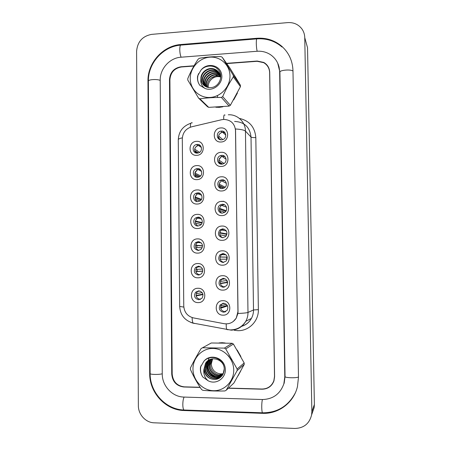 <?xml version="1.0" encoding="UTF-8"?>
<svg xmlns="http://www.w3.org/2000/svg" width="451" height="451" viewBox="0 0 451 451"><rect width="100%" height="100%" fill="white"/><g stroke="black" fill="none" stroke-linecap="round" stroke-linejoin="round"><path stroke-width="0.68" d="M196.94 179.639C188.157 180.304 188.028 165.63 196.805 165.59C205.605 164.863 205.763 179.639 196.94 179.639M197.487 168.578L196.162 168.854C191.681 170.315 192.91 177.728 197.572 177.322L199.105 176.972C203.424 175.326 202.031 168.161 197.487 168.578M197.183 204.032C188.383 204.636 188.247 189.899 197.042 189.927C205.865 189.268 206.022 204.106 197.183 204.032M197.73 192.831L195.897 193.321C191.878 195.193 193.44 201.963 197.814 201.614L199.832 201.028C203.689 199.015 201.997 192.47 197.73 192.831M197.425 228.527C188.603 229.057 188.473 214.264 197.284 214.366C206.124 213.774 206.287 228.668 197.425 228.527M197.972 217.185L195.711 217.912C192.126 220.082 193.924 226.301 198.057 226.002L200.481 225.162C203.903 222.884 202.009 216.875 197.972 217.185M197.668 253.118C188.828 253.586 188.698 238.731 197.527 238.9C206.383 238.376 206.547 253.332 197.668 253.118M198.215 241.635L195.604 242.604C192.938 246.545 193.84 249.172 198.299 250.485L201.056 249.403C203.553 245.451 202.606 242.863 198.215 241.635M197.91 277.81C189.054 278.211 188.918 263.294 197.769 263.536C206.648 263.08 206.812 278.098 197.91 277.81M198.457 266.186L195.565 267.387C193.248 271.31 194.24 273.875 198.547 275.071L201.569 273.751C203.728 269.828 202.691 267.308 198.457 266.186M198.158 302.604C189.279 302.931 189.149 287.958 198.017 288.274C206.913 287.885 207.071 302.959 198.158 302.604M198.705 290.833L195.576 292.248C193.558 296.144 194.629 298.647 198.79 299.757L202.025 298.224C203.908 294.34 202.803 291.876 198.705 290.833M196.704 155.341C187.937 156.074 187.808 141.462 196.563 141.349C205.346 140.554 205.504 155.274 196.704 155.341M197.245 144.421L196.495 144.529C191.551 145.453 192.335 153.588 197.335 153.131L198.305 152.968C203.097 151.824 202.116 143.948 197.245 144.421M221.311 166.436C212.398 167.146 212.235 152.387 221.142 152.314C230.072 151.542 230.264 166.402 221.311 166.436M221.74 155.37L220.505 155.606C215.866 156.999 217.049 164.592 221.847 164.164L223.335 163.831C227.772 162.219 226.396 154.924 221.74 155.37M221.604 190.976C212.675 191.613 212.511 176.798 221.435 176.792C230.382 176.087 230.574 191.01 221.604 190.976M222.033 179.763L220.184 180.259C216.102 182.153 217.692 188.963 222.14 188.591L224.215 187.977C228.093 185.913 226.351 179.38 222.033 179.763M221.898 215.612C212.945 216.181 212.782 201.304 221.729 201.366C230.698 200.734 230.889 215.713 221.898 215.612M222.326 204.252L219.975 205.036C216.407 207.274 218.278 213.436 222.433 213.12L224.976 212.201C228.347 209.839 226.368 203.931 222.326 204.252M222.191 240.344C213.222 240.851 213.058 225.912 222.022 226.047C231.008 225.477 231.205 240.524 222.191 240.344M222.619 228.843L219.874 229.92C217.303 233.894 218.256 236.504 222.726 237.75L225.641 236.533C228.009 232.558 227.005 229.993 222.619 228.843M222.49 265.182C213.498 265.616 213.334 250.615 222.315 250.824C231.324 250.328 231.515 265.43 222.49 265.182M222.918 253.535L219.857 254.883C217.681 258.823 218.735 261.354 223.025 262.476L226.222 260.994C228.223 257.059 227.124 254.573 222.918 253.535M222.783 290.123C213.78 290.483 213.611 275.426 222.614 275.702C231.639 275.273 231.837 290.444 222.783 290.123M223.211 278.329L219.913 279.919C218.053 283.814 219.186 286.278 223.318 287.304L226.74 285.579C228.443 281.7 227.27 279.282 223.211 278.329M223.082 315.164C214.056 315.458 213.892 300.332 222.912 300.687C231.955 300.327 232.152 315.559 223.082 315.164M223.51 303.224L220.026 305.028C218.419 308.873 219.614 311.275 223.617 312.233L227.208 310.299C228.674 306.471 227.445 304.115 223.51 303.224M221.018 142.003C212.128 142.781 211.964 128.078 220.855 127.932C229.768 127.092 229.954 141.896 221.018 142.003M221.452 131.072L220.922 131.134C215.736 131.839 216.345 140.317 221.554 139.833L222.354 139.714C227.366 138.733 226.503 130.57 221.452 131.072M223.589 201.247L221.762 201.529M196.427 177.209C194.003 174.278 194.426 171.763 197.69 169.666L200.329 169.559M197.138 201.58C194.325 198.976 194.426 196.422 197.431 193.919L200.12 193.496M197.933 226.002C194.719 223.752 194.494 221.176 197.25 218.29L199.832 217.574M198.778 250.452C195.182 248.591 194.635 246.026 197.143 242.756L199.483 241.809M199.652 274.913C195.695 273.486 194.843 270.95 197.11 267.313L199.1 266.225M200.509 299.385L200.312 299.391C196.185 298.291 195.12 295.811 197.126 291.949L198.728 290.833M195.807 152.912C193.761 149.676 194.494 147.229 198.017 145.56L200.447 145.729M220.082 163.86C218.025 160.855 218.605 158.419 221.824 156.548L223.048 156.311L224.993 156.694M220.832 188.433C218.369 185.761 218.594 183.275 221.503 180.975L223.341 180.485L224.863 180.71M221.7 213.075C218.803 210.758 218.673 208.244 221.3 205.532L223.634 204.754L224.609 204.839M222.67 237.75C219.321 235.834 218.831 233.308 221.204 230.19L224.248 229.131M223.713 262.409C219.919 260.96 219.079 258.462 221.193 254.922L223.809 253.62M224.761 287.045L224.626 287.05C220.528 286.035 219.4 283.594 221.249 279.733L223.346 278.329M225.748 311.675L224.925 311.748C220.956 310.801 219.767 308.422 221.362 304.611L222.941 303.258M219.445 139.382C217.771 136.05 218.701 133.688 222.236 132.295L225.026 132.769M221.627 119.724L223.657 119.425C230.777 119.729 234.745 123.478 235.563 130.66L237.942 311.686L236.234 318.135C233.314 322.55 229.26 324.399 224.074 323.683L193.468 317.91C187.492 316.298 184.256 312.317 183.754 305.964L182.3 138.874C182.689 132.679 185.806 128.659 191.652 126.81L221.627 119.724M196.895 245.519L196.912 247.475M197.132 269.371L197.149 271.417M215.843 107.237L219.338 107.349L222.89 106.797L219.338 107.349L215.843 107.237M222.117 342.709L219.079 342.918L225.19 343.002L222.117 342.709M228.279 114.791C237.305 114.159 245.507 121.894 245.451 131.117C244.245 130.029 240.919 129.319 235.478 128.969L238.027 311.652L237.902 313.479L236.251 318.13L233.297 321.467M272.235 383.942L273.548 381.929M269.309 69.477L268.593 67.966M233.719 99.851L237.446 92.974L233.719 99.851M236.82 79.297L234.232 75.069L236.82 79.297M237.993 375.914L240.806 370.84L237.993 375.914M240.873 356.532L237.17 350.032L240.873 356.532M228.51 388.091L262.059 389.033C267.776 388.88 271.705 386.129 273.836 380.768L274.501 376.467L269.63 72.639C269.41 68.202 267.432 64.882 263.688 62.678L257.138 61.297L226.718 63.58M193.891 66.043L181.437 66.979C174.385 68.231 170.54 72.481 169.903 79.742L172.175 374.003C172.942 381.597 176.955 385.876 184.211 386.845L200.097 387.291M217.399 136.952L220.86 139.81M222.563 132.194L222.208 132.267M221.762 132.408C220.094 133.073 219.039 134.291 218.6 136.044L222.817 139.579M224.632 132.301L223.121 132.132M220.505 139.754L218.87 138.406M197.639 145.667C196.1 146.361 195.131 147.533 194.719 149.191L199.613 152.342M200.064 145.357L198.649 145.374M198.384 145.431L197.989 145.538M194.646 150.6L198.35 152.957M197.549 153.114L194.855 151.412M218.887 161.588L222.608 164.063M222.078 156.401L221.779 156.52M220.951 156.971L218.898 159.97M218.882 160.043L223.984 163.493M224.474 156.215L223.414 156.142M221.858 164.164L219.096 162.332M219.113 185.282L224.316 187.915M219.834 182.497L219.428 183.281M219.18 184.138L225.167 187.216M224.192 180.259L223.702 180.253M223.335 188.377L219.333 186.381M219.389 209.106L225.838 211.327M219.474 208.328L226.233 210.685M224.846 212.303L219.586 210.544M219.705 233.037L226.413 234.249L226.357 235.647M219.772 232.609L226.983 233.934M226.199 235.884L219.846 234.813M226.926 234.238L226.413 234.249M197.053 169.971L194.956 173.049L200.599 175.907M199.838 169.198L198.773 169.272M197.995 169.486L197.639 169.638M194.832 174.148L199.77 176.606M198.795 177.091L195.052 175.247M196.489 194.584L195.187 197.008L201.49 199.314M199.528 193.175L198.846 193.276M197.685 193.699L197.352 193.891M195.058 197.803L201.056 199.968M200.058 200.887L195.255 199.19M196.05 219.49L195.418 221.058L202.178 222.58M199.15 217.326L198.829 217.399M197.465 218.025L197.143 218.261M195.311 221.565L202.037 223.059M201.231 224.463L195.469 223.239M218.955 74.793L218.538 74.832M217.675 74.951L211.175 78M228.336 388.249L262.138 389.202C267.871 389.05 271.801 386.287 273.937 380.915L274.597 376.619L269.715 72.397C269.501 67.954 267.522 64.634 263.779 62.43L257.211 61.037L226.549 63.343M194.043 65.784L181.02 66.765C173.962 68.016 170.112 72.273 169.475 79.539L171.741 374.138C172.507 381.738 176.521 386.022 183.788 386.992L200.205 387.454M183.878 397.066L262.29 399.53C272.996 399.242 280.184 394.005 283.859 383.812L284.79 376.861L279.643 71.686C279.332 64.448 276.3 58.793 270.544 54.723C266.496 52.079 262.003 50.929 257.064 51.267L180.936 57.221C169.706 57.875 159.913 68.8 160.218 80.199L162.247 373.907C162.089 385.881 172.316 396.942 183.878 397.066M294.886 428.45C303.861 428.157 309.442 423.624 311.618 414.852L311.867 411.588L304.752 37.63C304.667 34.485 303.765 31.643 302.035 29.112C298.545 24.439 293.776 22.274 287.732 22.612L151.688 34.366C142.482 36.108 137.454 41.751 136.602 51.296L138.356 405.573C138.226 414.424 145.684 422.643 154.101 422.807L294.886 428.45M312.396 412.637L314.161 407.574L314.392 404.468L307.531 47.716L305.558 40.562M270.831 385.599L272.393 384.015M268.74 67.847L267.708 66.365M262.499 413.33C278.577 414.142 293.838 402.574 297.468 386.552L298.489 377.194L292.975 70.739C292.614 60.817 288.849 52.643 281.683 46.205C274.586 40.269 266.315 37.625 256.867 38.267L180.828 44.525C162.963 45.652 147.505 63.005 147.967 81.073L149.687 373.603C149.411 392.579 165.551 410.224 183.997 410.523L262.499 413.33L262.848 412.812L262.471 412.8C262.054 412.107 261.805 410.292 261.743 407.354C261.727 403.842 261.958 401.238 262.437 399.535M278.521 65L278.34 64.656M278.972 66.686L279.192 67.013M220.691 77.053L220.257 76.924C214.535 75.199 207.967 80.504 208.232 86.603L208.283 87.505M190.237 78.677C190.254 89.377 199.551 98.2 210.205 97.444C220.86 96.847 230.202 86.699 229.982 75.853C229.92 64.995 220.37 56.257 209.76 57.176C199.15 57.931 190.063 67.988 190.237 78.677M187.774 79.348L187.796 80.098L198.603 98.149L199.894 98.82L208.717 107.361L229.131 106.103L230.36 105.308L240.434 86.671L240.411 85.228L229.886 68.039L222.225 57.254L220.911 56.595C213.222 56.533 206.079 57.085 199.483 58.258L198.209 59.104C194.178 65.057 190.705 71.551 187.779 78.598L187.774 79.348M229.131 106.103L221.402 97.439C213.684 97.405 206.519 97.867 199.894 98.82M221.402 97.439L222.698 96.593L230.36 105.308M240.434 86.671L233.325 76.879C229.362 82.899 225.821 89.467 222.698 96.593M233.325 76.879L233.308 75.356L240.411 85.228M198.603 98.149L207.488 106.718L208.717 107.361M220.624 76.585L219.744 76.287C213.994 74.421 207.127 79.568 207.308 85.594L207.46 87.319M220.404 75.582L218.6 74.849C212.804 72.972 205.881 78.158 206.068 84.23L206.468 86.975M220.471 75.824L218.887 75.21C213.103 73.333 206.197 78.513 206.378 84.574L206.705 87.071M220.099 74.635L217.433 73.389C211.598 71.5 204.624 76.726 204.805 82.849L205.56 86.541M220.184 74.866L217.726 73.755C211.902 71.867 204.94 77.087 205.12 83.198L205.78 86.66M219.705 73.744L216.249 71.906C210.369 70.001 203.339 75.278 203.525 81.439L204.726 86.023M219.812 73.964L216.548 72.278C210.679 70.379 203.66 75.638 203.846 81.794L204.929 86.164M219.231 72.91L215.048 70.401C209.123 68.484 202.037 73.801 202.217 80.013L203.965 85.419M219.355 73.113L215.352 70.779C209.433 68.862 202.364 74.173 202.55 80.374L204.145 85.577M220.742 77.679C220.314 73.248 218.008 70.311 213.825 68.868C207.855 66.94 200.712 72.301 200.898 78.559L200.904 79.088C201.512 83.83 204.128 86.66 208.74 87.579L211.203 87.573C218.634 86.998 223.29 77.318 219.276 71.044C215.505 64.64 205.746 64.459 200.887 70.243L197.617 76.005C197.132 79.483 197.865 82.589 199.821 85.329L204.929 88.396C213.34 92.213 223.831 83.153 221.548 73.958C219.643 64.662 206.665 62.396 200.887 70.243M218.825 72.312L214.135 69.257C208.17 67.329 201.045 72.673 201.231 78.925C201.253 81.31 201.986 83.305 203.435 84.912M219.964 76.557L220.629 76.608M220.595 76.574L219.947 76.54M204.929 88.396C201.715 86.197 200.374 83.097 200.904 79.088M222.225 57.254L233.308 75.356M217.545 68.885L216.987 68.704M198.508 73.665C196.986 78.012 197.425 81.902 199.821 85.329M217.636 97.45L217.512 96.255M217.512 96.063L217.529 95.55M212.646 358.81L211.254 363.974C211.88 369.888 215.059 373.214 220.787 373.941L223.189 373.704M192.972 369.093C192.989 380.306 202.522 390.459 213.447 390.707C224.373 391.124 233.956 381.394 233.725 370C233.657 358.607 223.859 348.522 212.979 348.454C202.099 348.211 192.786 357.874 192.972 369.093M190.44 368.738L190.457 369.527C193.614 376.551 197.307 383.209 201.541 389.489L202.865 390.324C209.664 390.949 217.016 391.164 224.919 390.961L226.25 390.2L233.894 383.046L244.205 364.481L244.183 362.97L233.398 344.04L232.124 343.273L211.288 342.985L201.129 348.538C197.008 355.354 193.451 361.826 190.446 367.948L190.44 368.738M244.205 364.481L237.141 370.575L226.25 390.2M237.141 370.575L237.125 368.974L244.183 362.97M212.128 358.889L210.329 364.594C210.019 371.235 217.111 376.602 222.8 374.398M211.372 359.052L210.64 360.073L209.084 365.44C208.757 372.453 216.536 377.927 222.366 375.046M211.558 359.007L210.95 359.87L209.399 365.225C209.072 372.143 216.677 377.594 222.478 374.888M210.64 359.278L209.388 360.885L207.815 366.297C207.466 373.693 215.967 379.24 221.881 375.644M210.82 359.216L209.704 360.682L208.136 366.082C207.793 373.377 216.108 378.913 222.005 375.503M209.929 359.56L208.108 361.708L206.524 367.165C206.107 375.587 216.739 381.061 222.428 375.345M210.104 359.481L208.43 361.505L206.851 366.945C206.485 374.64 215.555 380.227 221.486 376.066M209.247 359.892L206.817 362.548L205.216 368.05C204.63 378.248 219.124 382.651 223.172 373.749L224.232 368.935C224.401 359.244 210.307 354.869 205.498 363.405L203.897 369.527C204.889 375.734 208.407 379.032 214.462 379.421C222.078 379.731 226.853 370.22 222.738 363.421C218.87 356.515 208.864 355.535 203.886 361.285L200.537 367.007C200.035 370.604 200.791 373.935 202.792 376.997L208.035 380.706C216.66 385.532 227.422 377.053 225.077 367.193C223.121 357.26 209.811 353.623 203.886 361.285M209.416 359.802L207.139 362.339L205.549 367.83C205.154 375.925 215.026 381.529 220.917 376.585M208.745 360.18L205.831 363.19L204.218 368.726C204.861 375.311 208.277 378.874 214.462 379.421M223.138 374.15L219.919 374.629L220.787 373.941L223.206 373.676M208.035 380.706C204.737 377.775 203.356 374.048 203.897 369.527M233.398 344.04L225.748 348.922L224.406 348.11L232.124 343.273M225.748 348.922L237.125 368.974M202.431 347.766L224.406 348.11M209.038 357.953L207.15 363.686M207.099 364.774C207.353 370.818 210.2 375.029 215.64 377.402M216.581 377.701L218.16 378.028M218.453 378.062L219.457 378.13M200.949 365.767C200.035 369.882 200.65 373.625 202.792 376.997M220.787 373.941L220.719 374.623M228.386 355.726L231.278 359.881M220.06 257.047L226.69 257.16L226.712 259.201M221.266 254.618L221.001 254.916M220.077 256.98L227.248 257.104M227.18 259.201L220.111 259.184M227.259 257.149L226.69 257.16M226.938 280.46L227 282.236L220.308 283.329M221.3 279.383L221.018 279.761M220.387 281.447L226.971 280.454M227.631 282.461L220.376 283.668M227 282.236L227.603 282.23M227.248 305.333L220.545 307.554M221.396 304.216L221.097 304.696M220.697 306.003L226.267 304.216M227.563 305.93L220.652 308.247M224.361 311.962L224.902 312.041M195.841 244.56L195.655 245.203L202.55 245.778M197.324 242.452L197.002 242.745M195.599 245.412L202.555 245.987M202.178 247.847L195.683 247.385M195.892 269.444L202.527 269.055M197.262 266.969L196.929 267.325M202.792 271.017L195.869 271.508M202.781 271.147L195.914 271.637L196.033 272.054M196.151 293.776L202.138 292.569M197.256 291.56L196.912 291.994M202.894 294.097L196.044 295.546M202.989 294.514L196.151 295.98L196.67 297.305M239.396 118.41C249.442 120.716 254.916 127.109 255.818 137.589L258.367 309.657L253.507 309.961L251.015 137.048C249.882 127.148 244.408 121.945 234.593 121.437M258.367 309.657C258.773 320.994 248.963 331.034 237.953 330.673L234.379 330.318M241.781 326.214C245.998 324.9 249.211 322.296 251.427 318.4C252.842 315.785 253.535 312.971 253.507 309.961L247.982 312.442C248.011 315.599 247.283 318.553 245.801 321.298C242.379 327.037 237.378 329.997 230.794 330.166M225.032 115.129C223.995 114.317 223.561 115.749 223.735 119.425M237.902 313.479C243.416 313.242 246.776 312.898 247.982 312.442L245.451 131.117L251.015 137.048C251.692 137.487 253.293 137.668 255.818 137.589M183.816 307.086L179.673 306.438L178.28 139.776C178.286 139.043 179.639 138.401 182.339 137.843M192.149 317.577C192.171 320.385 192.515 322.228 193.175 323.113L194.33 323.491M193.31 323.266L190.779 322.392M192.278 122.909C191.01 122.176 190.367 123.602 190.361 127.199M226.227 323.886C226.148 326.772 226.357 328.655 226.87 329.529L228.031 329.743M298.483 376.974C296.634 378.248 284.649 377.876 285.049 376.562L284.169 383.344M184.583 410.027L183.957 410.004C183.258 409.316 182.875 407.546 182.813 404.682C182.847 401.26 183.281 398.723 184.126 397.072M295.202 393.125C288.116 406.244 277.207 412.8 262.471 412.8L183.957 410.004C165.675 409.536 149.89 392.297 150.132 373.541C149.743 374.601 159.096 374.787 162.247 373.778M150.132 373.541L148.402 81.163C148.007 79.494 157.128 78.902 160.223 80.408M256.737 38.887L181.268 45.083C180.327 44.7 179.825 46.211 179.774 49.621C179.859 52.79 180.31 55.315 181.127 57.209M281.993 46.989C274.885 40.979 266.597 38.273 257.132 38.854C256.574 38.425 256.292 39.959 256.298 43.448C256.377 46.695 256.67 49.3 257.177 51.262M292.981 71.089C291.12 69.127 279.462 70.097 279.908 72.16L285.049 376.562M314.392 404.468L311.867 411.588M307.531 47.716L304.752 37.63M172.169 373.879L171.741 374.138M169.903 79.934L169.475 79.539M184.589 410.027L183.997 410.523M150.132 373.372L149.687 373.603M148.402 81.428L147.967 81.073M181.308 45.083L180.828 44.525M257.155 38.854L256.867 38.267M285.049 376.495L284.79 376.861M279.908 72.267L279.643 71.686M197.69 169.666L196.162 168.854M197.431 193.919L195.897 193.321M197.25 218.29L195.711 217.912M197.143 242.756L195.604 242.604M197.11 267.313L195.565 267.387M197.126 291.949L195.576 292.248M198.017 145.56L196.495 144.529M221.824 156.548L220.505 155.606M221.503 180.975L220.184 180.259M221.3 205.532L219.975 205.036M221.204 230.19L219.874 229.92M221.193 254.922L219.857 254.883M221.249 279.733L219.913 279.919M221.362 304.611L220.026 305.028M222.236 132.295L220.922 131.134M241.635 326.338C245.958 325.03 249.223 322.38 251.427 318.4L245.801 321.298C242.052 327.093 236.73 329.963 229.835 329.912L193.175 323.113C184.803 320.65 180.299 315.091 179.673 306.438M178.28 139.776C178.726 131.461 182.948 125.942 190.948 123.213M273.836 380.768L274.084 380.441M225.821 135.091L222.619 132.244M201.405 147.488L198.457 145.481M224.592 156.531L224.085 156.164M226.114 159.293L222.146 156.452M226.368 183.331L221.796 180.84M226.503 207.201L221.576 205.357M226.408 230.968L221.486 229.959M201.569 171.403L198.09 169.537M201.631 195.238L197.809 193.744M201.535 219.028L197.623 218.064M277.681 63.072L279.908 72.16M148.402 81.163C147.956 63.405 162.924 46.442 180.597 45.139M314.161 407.574L311.618 414.852M263.998 62.852L263.779 62.43M220.257 76.924L219.744 76.287M218.887 75.21L218.6 74.849M217.726 73.755L217.433 73.389M216.548 72.278L216.249 71.906M215.352 70.779L215.048 70.401M214.135 69.257L213.83 68.868M212.579 358.816L211.874 359.272M210.95 359.87L210.64 360.073M209.704 360.682L209.388 360.885M208.43 361.505L208.108 361.708M207.139 362.339L206.817 362.548M205.831 363.19L205.498 363.405M225.996 254.781L221.503 254.629M225.269 278.842L221.61 279.344M224.344 303.303L221.791 304.098M201.236 242.847L197.532 242.475M200.712 266.812L197.527 266.953M200.002 291.036L197.6 291.493"/></g></svg>
